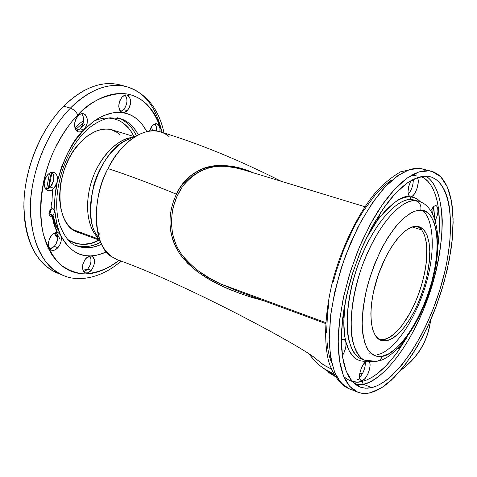 <?xml version="1.0" encoding="UTF-8"?>
<svg xmlns="http://www.w3.org/2000/svg" width="477" height="477" viewBox="0 0 477 477"><rect width="100%" height="100%" fill="white"/><g stroke="black" fill="none" stroke-linecap="round" stroke-linejoin="round"><path stroke-width="0.72" d="M281.215 181.29C238.655 159.783 198.372 143.309 160.367 131.867C144.632 125.743 119.572 143.66 107.969 168.596C127.568 174.94 150.38 183.466 176.401 194.181L179.304 188.916L182.667 184.068L190.633 175.786L199.941 169.818L204.979 167.779L210.214 166.384L215.658 165.602L221.197 165.418L232.478 166.622L243.777 169.466L253.341 172.817C223.522 159.169 190.079 164.082 176.401 194.181C150.38 183.466 127.568 174.94 107.969 168.596C118.141 149.337 130.233 137.257 144.245 132.367C153.856 129.476 162.144 130.883 169.108 136.601M362.77 373.074L359.765 373.431L362.77 373.074M99.729 234.261L97.612 231.87M98.888 238.524C87.273 228.656 84.012 203.655 91.978 180.067C99.866 156.456 117.557 138.491 132.773 137.632C119.715 136.917 96.825 157.887 89.92 187.121C83.415 215.682 91.924 233.032 98.888 238.524M72.868 229.574L99.305 239.305L72.868 229.574M111.755 256.739L104.857 249.65C92.431 232.937 93.456 196.631 107.969 168.596C90.457 199.38 94.07 248.118 111.755 256.739L117.414 259.78C184.39 283.135 303.116 347.131 315.673 358.615L323.156 364.631L331.241 369.031L324.074 365.227L319.089 361.375M130.561 138.646C100.391 146.034 78.145 212.283 97.737 236.383C90.225 227.75 88.817 210.983 93.516 186.096C99.961 161.781 117.664 142.027 130.561 138.646M220.69 283.97L238.655 291.507L220.69 283.97L325.749 322.625L220.69 283.97C204.74 277.095 191.563 267.013 181.159 253.734L184.981 258.689L189.238 263.226L198.837 271.252L209.481 278.109L220.69 283.97M263.56 300.677C233.175 292.371 199.291 279.945 179.966 254.187L181.159 253.734L179.966 254.187L175.995 247.545L172.966 240.402L170.951 232.782L170.015 224.965L170.134 217.041L171.279 209.123L173.378 201.485L176.401 194.181C166.807 215.21 167.999 235.209 179.966 254.187L187.723 263.411L196.935 271.33L207.054 278.091L217.739 283.934L228.847 289.062L240.175 293.534L251.683 297.392L263.56 300.677M421.781 229.938L424.655 235.578L426.384 243.109L426.933 252.196L426.295 262.451L424.506 273.458L421.662 284.805L417.858 296.056L413.249 306.794L408.002 316.597L402.308 325.093L396.381 331.926L390.46 336.792L384.778 339.451L379.579 339.743L383.377 339.761L379.579 339.743L383.377 339.761L386.257 340.811L380.98 340.393C369.83 336.684 367.475 309.162 376.782 279.391C385.965 249.59 404.341 225.663 416.522 226.277L411.353 227.296L405.7 230.558L399.792 235.978L396.816 239.448L390.979 247.742L385.505 257.556L378.494 274.221L373.515 291.781L371.583 303.128L370.844 313.633L371.315 322.846L372.96 330.418L375.679 336.064L379.346 339.606L383.794 340.96L388.833 340.125L394.264 337.179L397.061 334.967L402.683 329.178L408.193 321.772L413.398 313.043L418.114 303.294L423.958 287.518L426.837 276.743L429.378 261.11L429.795 251.57L429.145 243.133L427.434 236.127L424.703 230.832L421.024 227.487L416.522 226.277L419.164 226.694L423.582 229.497L426.897 234.75L428.984 242.161L429.789 251.349L429.3 261.897L427.559 273.333L424.655 285.18L420.708 296.95L415.884 308.16L410.375 318.344L404.401 327.061L398.212 333.924L392.07 338.592L386.257 340.811L383.377 339.761L389.083 337.627L395.099 333.143L401.175 326.554L407.048 318.159L412.498 308.333L417.309 297.475L421.298 286.021L424.303 274.418L426.211 263.131L426.927 252.607L426.408 243.282L424.649 235.566L421.698 229.831L417.655 226.366L421.781 229.938L424.53 235.227L426.259 242.233L426.927 250.663L426.527 260.198L425.09 270.495L422.676 281.186L419.372 291.924L415.294 302.329L410.572 312.059L402.636 324.652L397.037 331.271L391.408 336.148L385.971 339.075L383.377 339.761L385.971 339.075L391.408 336.148L397.037 331.271L402.636 324.652L410.572 312.059L415.294 302.329L419.372 291.924L422.676 281.186L425.09 270.495L426.527 260.198L426.724 246.287L426.259 242.233L424.53 235.227L421.781 229.938L412.182 226.992L421.781 229.938L420.046 228.006L421.781 229.938M178.309 249.167L181.159 253.734C167.016 233.772 169.281 204.657 183.18 185.69C198.82 166.872 219.181 161.661 244.272 170.062L235 167.677L224.834 166.276L219.843 166.175L210.071 167.385L200.936 170.599L192.589 175.852L185.32 182.965L182.154 187.133L176.925 196.452L173.306 206.785L172.179 212.176L171.368 223.182L172.596 234.022L175.918 244.367L178.309 249.167M418.085 226.593L420.046 228.006L418.085 226.593M134.681 136.756L111.201 129.619L116.817 132.302L119.506 134.395M80.822 232.913L77.596 232.144M362.246 380.467L361.143 380.407C356.73 379.298 361.96 362.168 367.063 361.011L365.412 362.019L363.343 364.446L361.494 367.839L360.153 371.678L359.509 376.973L360.093 379.394L361.387 380.479L362.246 380.467L364.207 379.334L366.253 376.902L368.071 373.539L369.395 369.753L370.021 366.109L369.866 363.158L369.055 361.453C372.436 364.362 366.885 379.865 362.246 380.467L360.284 379.704L362.246 380.467M397.752 348.86L400.489 346.862L403.107 342.456C401.384 346.201 399.595 348.335 397.752 348.86L397.752 348.86M430.88 210.673C432.567 207.34 434.231 205.647 435.859 205.593L434.583 205.945L433.194 207.101L430.88 210.673M410.458 196.858L410.089 196.792C407.084 194.067 407.382 188.677 410.983 180.61L408.741 186.251L407.99 192.028L408.986 195.958L410.458 196.858L410.637 198.545L411.86 199.583C402.821 197.472 377.981 212.456 358.096 264.765C347.966 293.671 345.092 323.126 348.663 339.624C351.925 350.744 356.212 357.201 361.518 358.996C345.742 353.654 342.081 314.808 355.407 272.737C368.554 230.624 394.837 197.836 411.86 199.583L418.806 201.264L415.801 200.739C419.879 202.427 421.525 205.617 420.744 210.315C431.119 208.473 444.665 231.285 431.81 281.651C417.625 331.962 391.784 356.492 382.172 356.265L381.248 358.394L379.758 360.063L378.261 360.958L375.983 361.435L378.261 360.958L379.758 360.063L381.248 358.394L382.172 356.265L379.018 356.54L376.049 356.11L373.288 354.983L370.778 353.147L368.536 350.613L364.971 343.518L362.788 333.912L362.115 322.142L363.015 308.661L365.477 294.047L369.413 278.932L374.642 264.002L380.944 249.924L388.016 237.313L395.54 226.718L403.184 218.555L410.625 213.106L414.167 211.448L417.554 210.524L420.744 210.315L423.713 210.828L426.432 212.032L428.883 213.917L431.047 216.445L434.446 223.302L436.55 232.287L437.314 243.031L436.741 255.129L434.881 268.146L431.81 281.651L427.636 295.191L422.497 308.333L416.558 320.645L410.011 331.706L403.059 341.133L395.934 348.562L388.886 353.695L382.172 356.265C377.218 357.476 372.382 355.162 367.672 349.331C364.857 344.126 363.027 336.446 362.168 326.298C362.198 314.576 363.897 301.315 367.272 286.51C371.631 271.586 376.949 257.92 383.24 245.512C389.637 234.583 395.749 226.098 401.574 220.064C409.761 213.052 416.153 209.802 420.744 210.315C421.525 205.617 419.879 202.427 415.801 200.739C406.809 198.647 382.047 213.696 362.138 266.112C351.996 295.078 349.069 324.575 352.586 341.085C355.812 352.211 360.063 358.662 365.346 360.451C349.653 355.138 346.087 316.257 359.449 274.102C372.626 231.905 398.861 199.022 415.801 200.739L411.246 199.267L410.536 198.319L410.458 196.858C413.863 196.941 417.202 198.605 420.47 201.837L416.976 198.945L413.857 197.508L410.458 196.858L412.337 196.202L414.322 194.109L416.868 189.011L418.168 183.12L418.102 179.728L417.429 177.599C420.452 182.053 414.811 197.663 410.458 196.858L406.809 197.007L402.934 197.973L398.873 199.762L394.67 202.361L385.988 209.946L377.253 220.499C392.386 202.242 403.453 194.366 410.458 196.858L409.737 196.643L410.458 196.858M341.317 340L343.064 339.219L341.317 340M357.297 379.668L358.495 379.376M434.72 218.567L433.706 206.595M418.585 168.089L431.822 171.362L440.676 176.705L447.277 186.871L451.445 201.151L453.114 218.764L452.321 238.858L449.167 260.567L443.837 283.04L436.538 305.423L427.565 326.882L417.226 346.6L405.897 363.772L394.002 377.647L382.005 387.515L370.438 392.744L365.561 393.447L360.934 393.102L356.599 391.683L352.616 389.172L349.027 385.577L345.885 380.902L343.231 375.172L341.103 368.435L339.541 360.725L338.569 352.127L338.211 342.719L338.485 332.588L339.397 321.85L343.106 299.049L349.2 275.372L357.416 251.975L362.192 240.736L372.793 219.861L378.476 210.458L384.331 201.896L390.281 194.252L396.25 187.61L402.183 182.017L408.002 177.522L413.648 174.153L419.074 171.911L424.22 170.802L429.038 170.814L433.492 171.911L437.54 174.063L441.165 177.217L444.337 181.326L447.032 186.328L449.251 192.153L450.968 198.748L452.196 206.022L453.15 222.342L452.154 240.509L450.95 250.097L447.199 269.887L441.78 290.004L434.863 309.835L430.904 319.465L422.139 337.782L412.438 354.363L402.087 368.661L391.402 380.139L386.042 384.665L380.729 388.308L375.512 391.015L370.438 392.744C365.853 393.871 361.596 393.674 357.672 392.148L349.587 386.245L343.41 375.643L339.523 360.612L338.211 341.693L339.648 319.715L343.828 295.722L350.583 270.96L359.575 246.728L370.313 224.315L382.22 204.866L394.646 189.291L406.97 178.249L418.597 172.066L429.038 170.814L420.076 168.327L409.534 169.532L397.812 175.643L385.416 186.608L372.936 202.075L361.011 221.411L350.267 243.711L341.305 267.824L334.604 292.484L330.501 316.382L329.16 338.3L330.573 357.172L334.574 372.185L340.87 382.798L349.063 388.731C344.352 386.513 339.982 382.029 335.957 375.286C332.35 366.867 330.09 355.341 329.184 340.715L330.674 314.957C333.679 295.49 338.64 275.7 345.551 255.577L357.494 228.119C366.258 211.973 374.886 198.873 383.389 188.814C399.804 171.386 411.961 167.51 420.076 168.327L418.585 168.089M355.8 384.748L363.313 384.277L371.798 387.598L365.609 388.218L360.666 387.288L352.169 381.397L346.284 371.321L342.575 357.034L341.317 339.064L342.665 318.189L346.618 295.406L353.01 271.878L361.53 248.851L371.714 227.523L383.013 208.98L394.825 194.103L406.547 183.502L417.637 177.527L427.601 176.24L430.475 176.794C452.715 183.389 456.239 232.693 441.803 283.296C427.577 333.948 397.055 381.314 371.798 387.598L363.313 384.277L355.8 384.748M343.804 376.603C349.999 381.695 356.057 383.323 361.977 381.493L363.313 384.277L361.977 381.493L357.38 382.065L352.229 381.469M416.111 175.333L411.383 175.381M367.016 361L363.82 361.262L360.523 360.862L357.195 359.61L353.922 357.285L349.391 351.305L345.831 341.687C343.1 331.312 343.142 316.901 345.962 298.441L344.692 307.421L343.798 322.661L344.716 335.945L345.831 341.687L344.788 339.707L343.064 339.219L344.144 339.314L345.831 341.687L347.363 346.755L349.283 351.102L351.567 354.703L354.19 357.529L357.118 359.569L360.314 360.815L363.748 361.262L367.016 361M365.925 239.001L378.022 219.331L380.801 212.253L377.253 220.499L372.99 226.766L365.925 239.001M414.883 200.113L411.86 199.583L418.806 201.264C438.375 206.893 443.181 243.192 431.983 282.873C421.805 322.613 394.944 358.543 378.231 360.97C372.948 362.079 368.655 361.9 365.346 360.451L361.518 358.996M373.592 361.011L365.346 360.451M421.042 176.591L424.208 178.285L427.672 181.182L430.719 184.975L433.325 189.602L435.483 195.004L437.176 201.121L438.399 207.889L439.442 223.081L439.263 231.375L438.059 245.196C443.437 200.948 431.78 180.151 421.042 176.591M407.209 337.048L396.733 353.153L386.787 365.126L376.675 374.207L371.672 377.528L366.753 379.966L361.977 381.493L366.741 379.972L372.132 377.253L378.154 373.074L384.784 367.171L395.689 354.56L407.209 337.048M342.504 319.548L343.625 316.299L343.303 313.377C344.036 314.85 343.774 316.907 342.504 319.548M435.34 220.452L437.254 215.455L437.94 211.758L437.636 207.358L436.199 205.653C438.822 208.038 438.536 212.969 435.34 220.452M374.034 223.331L377.253 220.499L374.034 223.331M342.379 355.729L344.012 352.688L345.533 348.204L346.016 345.3L345.831 341.687C346.499 345.968 345.348 350.649 342.379 355.729M425.866 176.126C433.885 180.992 441.243 194.509 442.262 220.553C442.298 241.129 438.029 266.87 429.855 292.645C408.229 355.258 376.973 382.757 363.313 384.277C387.902 378.368 417.411 334.282 432.067 285.681C446.871 237.123 445.446 187.956 425.866 176.126M427.601 176.24L423.01 176.275L418.108 177.366L412.945 179.537L407.573 182.78L402.039 187.085L396.405 192.428L390.741 198.766L385.094 206.04L374.153 223.117L364.112 242.936L359.58 253.591L351.793 275.784L348.627 287.047L343.941 309.221L341.592 330.072L341.317 339.696L341.639 348.651L342.546 356.838L344.006 364.184L346.01 370.617L348.514 376.097L351.483 380.58L354.882 384.039L358.656 386.465L362.764 387.861L367.165 388.23L371.798 387.598L376.621 385.988L381.594 383.442L386.656 380.002L391.766 375.715L401.968 364.804L411.854 351.185L421.125 335.361L425.442 326.787L433.295 308.667L439.907 289.706L445.083 270.483L447.08 260.949L449.799 242.417L450.729 225.084L449.787 209.54L448.607 202.618L446.949 196.357L444.82 190.83L442.233 186.096L439.192 182.214L435.728 179.251L431.852 177.241L427.601 176.24M391.241 180.234L385.762 184.402L380.193 189.572L374.6 195.707L363.581 210.649L358.287 219.307L353.224 228.632L344.042 248.857L336.476 270.387L333.423 281.323M328.939 302.871L327.556 313.234L326.566 332.535M326.954 341.264L327.914 349.259L329.428 356.444L331.473 362.747M413.315 179.352L413.022 183.651L411.985 187.604L410.381 191.199L408.229 194.115C411.585 190.174 413.279 185.249 413.315 179.352M433.194 207.107L433.241 210.375L432.651 213.726L433.194 207.107M365.31 362.109L365.132 366.097L364.142 369.872L362.544 373.503L359.557 377.498C363.48 373.133 365.394 368 365.31 362.109M420.78 210.166C431.095 212.611 438.888 245.333 423.916 290.845C408.527 335.325 386.591 353.976 377.402 354.483M79.51 232.871L78.162 232.424C53.197 225.699 53.919 168.137 80.637 142.063L74.299 149.838L71.443 154.238L68.837 158.93L64.49 168.977L61.444 179.543L60.454 184.873L59.589 195.361L59.714 200.406L61.08 209.82L63.852 218.037L65.725 221.596L67.889 224.739L73.011 229.681L75.903 231.44L79.51 232.871M49 214.268L49.399 213.893L53.03 215.216L50.347 216.188C48.475 214.71 48.505 212.539 50.449 209.671L49.286 211.627L48.952 213.857L49.56 215.61L50.395 216.206L51.438 216.23L53.03 215.216L53.877 213.988L54.515 211.776L54.42 210.381L53.09 208.693L51.498 208.866L50.449 209.671L53.114 208.705C54.998 210.178 54.968 212.348 53.03 215.216L49.399 213.893L49 214.268M76.547 130.907L80.214 128.772L83.904 129.911L81.096 131.825L78.258 131.938C73.41 128.253 73.357 122.857 78.097 115.744L76.087 118.582L74.835 122.082L74.525 125.695L75.211 128.868L76.779 131.115L78.979 132.093L81.484 131.664L83.904 129.911L84.018 132.898L83.588 133.345L84.018 132.898L83.904 129.911L85.878 127.097L87.112 123.644L87.428 120.073L86.772 116.913L85.24 114.647L83.052 113.621L80.541 114.003L78.097 115.744L80.869 113.878L83.66 113.753C88.531 117.414 88.609 122.804 83.904 129.911L75.116 140.643L67.519 153.266L61.467 167.236L57.234 181.934L57.55 179.245L56.948 175.631L55.887 173.813L54.384 172.65L51.599 172.352L49.626 173.151L47.748 174.677L45.685 177.611L44.14 182.977L44.379 186.394L45.607 189.059L47.628 190.561L48.845 190.806L51.45 190.228L53.949 188.337C51.856 190.46 49.763 191.205 47.664 190.573C42.978 186.942 43.008 181.642 47.748 174.677C49.823 172.602 51.892 171.869 53.949 172.477C56.966 173.902 58.057 177.05 57.234 181.934L55.01 196.697L54.867 210.876L56.793 223.856L58.492 229.729L60.657 235.107L59.082 233.152L56.858 232.454L55.606 232.615L53.054 233.951L50.777 236.431L49.119 239.687L48.332 244.904L49.763 248.922L51.725 250.24L54.157 250.21L55.433 249.692L57.866 247.736C55.69 250.02 53.543 250.824 51.427 250.139C47.211 246.734 47.36 241.708 51.862 235.066C54.026 232.83 56.143 232.037 58.218 232.698L60.657 235.107L63.256 239.937L66.255 244.188L69.618 247.813L73.309 250.789L77.286 253.096L81.495 254.724L85.908 255.66L90.469 255.916L86.945 257.425L84.817 259.834L82.765 264.64L82.467 267.919L83.099 270.662L83.737 271.699L85.532 272.904L87.774 272.82L91.22 270.381C89.163 272.623 87.16 273.428 85.21 272.796C81.412 269.63 81.621 264.872 85.83 258.516L90.469 255.916L95.132 255.493L99.86 254.408L106.508 251.808L103.288 253.221L96.467 255.255L90.469 255.916L91.775 256.137C95.585 259.279 95.4 264.031 91.22 270.381L93.76 265.981L94.547 261.08L94.172 258.951L93.319 257.3L92.043 256.256L90.469 255.916C78.359 256.495 68.426 249.554 60.657 235.107C62.099 239.317 61.169 243.526 57.866 247.736L59.84 244.832L61.062 241.422L61.348 238.005L60.657 235.107C54.05 219.056 52.905 201.336 57.234 181.934L53.949 188.337L55.982 185.428L57.234 181.934C64.562 156.414 73.452 139.069 83.904 129.911L80.214 128.772L76.547 130.907M122.72 112.691L122.237 112.584C117.676 109.06 117.646 103.819 122.148 96.867L119.566 101.202L118.731 106.419L119.924 110.736L121.17 112.071L122.72 112.691L119.423 112.399L112.894 112.852L103.622 115.655L97.952 118.558L92.765 122.029L83.904 129.911L93.48 121.504L98.429 118.278L103.42 115.744L108.392 113.908L113.299 112.793L118.087 112.387L123.853 112.679L127.264 110.676L125.022 112.328L122.72 112.691C132.57 113.991 140.62 120.305 146.868 131.64L142.057 124.151L138.813 120.633L135.224 117.694L131.324 115.368L127.144 113.693L122.72 112.691M123.632 109.621L127.264 110.676L129.118 107.993L130.304 104.672L130.477 99.61L128.718 95.937L127.782 95.257L125.594 94.893L122.148 96.867L124.628 95.144L127.109 94.989C131.688 98.495 131.741 103.73 127.264 110.676L123.632 109.621L120.556 111.552L123.632 109.621C127.49 104.308 127.991 99.425 125.141 94.983L126.834 98.578L126.948 101.893L125.487 106.943L123.632 109.621M149.444 131.157L152.264 125.707L150.493 128.331L149.444 131.157M83.66 271.604L87.732 269.034L91.22 270.381L87.732 269.034L85.461 270.936L83.66 271.604M45.983 189.488L50.288 187.062L53.949 188.337L50.288 187.062L47.783 188.946L45.983 189.488M49.817 248.988L54.283 246.365L57.866 247.736L54.283 246.365L51.85 248.314L49.817 248.988M67.919 239.627C78.967 245.744 89.366 245.899 99.109 240.092L91.524 243.145L83.177 244.379L79.128 244.099L75.217 243.222L71.484 241.738L67.919 239.627M100.748 242.143C93.248 246.526 84.966 247.646 75.909 245.506C83.833 247.819 92.115 246.698 100.748 242.143M59.208 231.697L55.535 224.047L53.013 215.21L55.541 224.071L59.208 231.697M51.963 208.288L51.582 202.451L51.963 208.288M117.175 117.706L120.061 118.558C127.854 121.009 133.948 126.429 138.348 134.83C133.584 126.113 127.484 120.693 120.061 118.558L110.372 117.819C107.2 117.586 92.753 122.81 84.024 132.886C62.207 154.9 50.878 198.73 59.685 224.703C64.455 237.087 70.31 244.206 77.238 246.06C85.973 248.714 94.112 248.064 101.643 244.123C93.063 248.165 84.93 248.809 77.238 246.06L74.424 244.999M162.019 132.362L160.135 126.119L157.589 119.816L154.536 114.051L150.994 108.893L146.988 104.391L142.54 100.599L137.692 97.57L132.475 95.346L126.936 93.963L121.128 93.456L115.094 93.844L108.905 95.144L102.609 97.35L96.282 100.468L89.992 104.469L83.803 109.322L77.787 114.993L72.015 121.426L66.559 128.551L61.479 136.297L56.841 144.579L52.703 153.308L49.107 162.377L46.102 171.678L43.723 181.111L42 190.561L40.939 199.917L40.557 209.075L40.849 217.929L41.803 226.384L43.407 234.35L45.631 241.744L48.439 248.487L51.796 254.527L55.66 259.81L59.971 264.288L64.681 267.937L69.737 270.727L75.086 272.659L80.661 273.72L86.415 273.923L92.282 273.279L98.208 271.812L104.147 269.553L110.032 266.536L119.017 260.382C109.603 268.05 98.345 272.576 85.246 273.947C76.433 273.47 67.984 270.232 59.911 264.234C52.488 256.37 46.877 245.947 43.073 232.967C37.397 205.283 43.598 173.3 53.764 150.923C61.783 134.955 69.791 122.977 77.787 114.993C88.573 102.68 102.877 95.501 120.699 93.456C139.94 93.605 153.713 106.574 162.019 132.362C156.146 107.092 144.471 91.906 126.995 86.802C104.648 80.959 83.386 94.768 70.399 108.13C73.691 109.4 76.153 111.69 77.787 114.993C76.153 111.69 73.691 109.4 70.399 108.13C89.968 89.235 108.834 82.127 126.995 86.802C146.433 93.391 158.793 108.786 164.07 132.982M123.698 86.039L120.466 84.989C102.233 80.297 83.32 87.345 63.739 106.144L70.399 108.13L63.739 106.144L57.514 112.977L51.629 120.568L46.162 128.832L41.165 137.674L36.717 146.994L32.865 156.689L29.657 166.64L27.123 176.734L25.305 186.847L24.208 196.858L23.85 206.654L24.22 216.129L25.317 225.168L27.106 233.682L29.568 241.577L32.657 248.779L36.335 255.225L40.551 260.847L45.243 265.617L50.365 269.493L55.857 272.456M82.956 270.322L87.744 269.01L82.956 270.322M57.001 232.245L54.038 224.554L52.053 215.992M51.146 207.996L51.122 207.626M52.899 182.87L53.871 178.362L52.899 182.87M76.421 128.879L79.14 129.72L76.421 128.879L83.427 122.5L76.421 128.879L75.122 128.641L76.421 128.879L75.628 129.714L76.421 128.879M113.478 118.66L110.694 117.783M51.438 172.394L50.097 177.808L48.362 188.63M57.783 237.445L54.974 232.824L57.783 237.445M49.053 214.227L48.94 213.475L49.053 214.227M69.302 241.022L72.051 242.006M52.208 172.567L53.275 174.385L53.818 176.699L53.567 180.67C54.265 177.056 53.728 174.266 51.957 172.292L48.946 188.242M50.836 209.308L50.556 211.955L49.399 213.893L50.836 209.308M155.043 123.841L156.408 127.019L156.355 131.044L156.384 126.906L155.043 123.841M89.825 255.982L90.922 258.635L90.91 262.153L89.771 265.85L87.732 269.034C91.232 264.228 91.93 259.882 89.825 255.982M56.375 232.645L57.532 235.119L57.747 238.333L56.262 243.473L54.283 246.365C57.592 242.167 58.516 237.969 57.067 233.76L56.244 232.49M53.567 180.67L52.315 184.158L50.288 187.062L53.567 180.67M80.214 128.772C84.304 123.245 84.793 118.213 81.668 113.663L83.523 117.294L83.702 120.717L82.915 124.288L80.214 128.772L84.93 124.27M59.673 238.589L57.067 233.76M152.562 130.883L151.489 126.673L152.562 130.883M120.532 85.013L116.752 84.155L110.491 83.547L103.986 83.892L97.308 85.21L90.523 87.506L83.696 90.767L76.904 94.989L70.226 100.122L63.739 106.144C40.968 129.064 24.804 168.148 23.898 203.035C24.393 239.848 35.525 263.191 57.3 273.065L63.596 275.563C41.91 265.719 30.868 242.34 30.456 205.414C31.434 170.414 47.646 131.175 70.399 108.13C57.109 121.557 39.001 148.144 32.18 187.294C25.025 226.718 39.657 267.555 63.596 275.563C79.176 282.515 102.627 277.477 121.015 261.14M159.944 131.747L159.95 128.063L158.352 124.634L156.522 123.716L155.472 123.74L152.264 125.707L154.631 123.984L156.975 123.811C159.407 124.843 160.397 127.49 159.944 131.747M136.44 135.873C132.302 127.031 126.381 121.134 118.666 118.195C126.053 120.824 131.98 126.715 136.44 135.873M108.744 118.063L115.362 119.149L119.095 120.598L122.583 122.619L128.718 128.271L131.312 131.831L133.894 136.517C125.052 117.282 106.538 114.802 93.76 121.301M113.908 130.448L108.971 129.225L105.554 129.064L98.435 130.287L94.798 131.67L87.565 135.933L80.637 142.063C91.542 131.181 102.185 127.156 112.566 129.988L113.908 130.448M112.477 130.012L111.851 129.786M430.51 320.371C427.768 340.876 417.93 357.41 401.002 369.973C418.108 357.19 427.941 340.656 430.51 320.371M329.989 372.012L334.574 375.691L329.989 372.012L323.639 368.387L318.791 364.768L316.102 362.359L309.34 354.5L315.524 361.793L319.936 365.698L324.771 369.115L333.34 373.509L329.989 372.012M323.03 367.976L335.021 376.419L323.03 367.976M364.929 206.732L244.278 170.062M325.69 323.567L238.655 291.507M99.878 240.372L76.851 231.894M369.717 353.785L368.995 354.006M419.468 168.19L431.822 171.362M357.631 392.13L349.063 388.731C342.128 386.131 333.274 376.663 328.635 361.262C323.424 340.256 325.093 310.074 333.495 277.882C342.552 245.709 357.559 214.984 374.105 194.294C382.155 184.939 391.045 177.414 400.775 171.72L418.687 168.095M47.837 248.755L48.743 249.107M52.613 215.604L55.481 224.882L59.643 232.794M120.466 84.989L126.995 86.802M52.488 189.613L51.737 208.21M52.518 215.682L54.473 224.554L57.413 232.4M83.719 120.466C76.958 125.445 78.019 125.022 74.865 127.854M57.741 238.393L54.157 233.211M46.49 189.399L49.483 173.234M430.612 320.145C428.102 340.799 418.108 357.547 400.644 370.402M335.027 376.431L328.57 372.489"/></g></svg>
